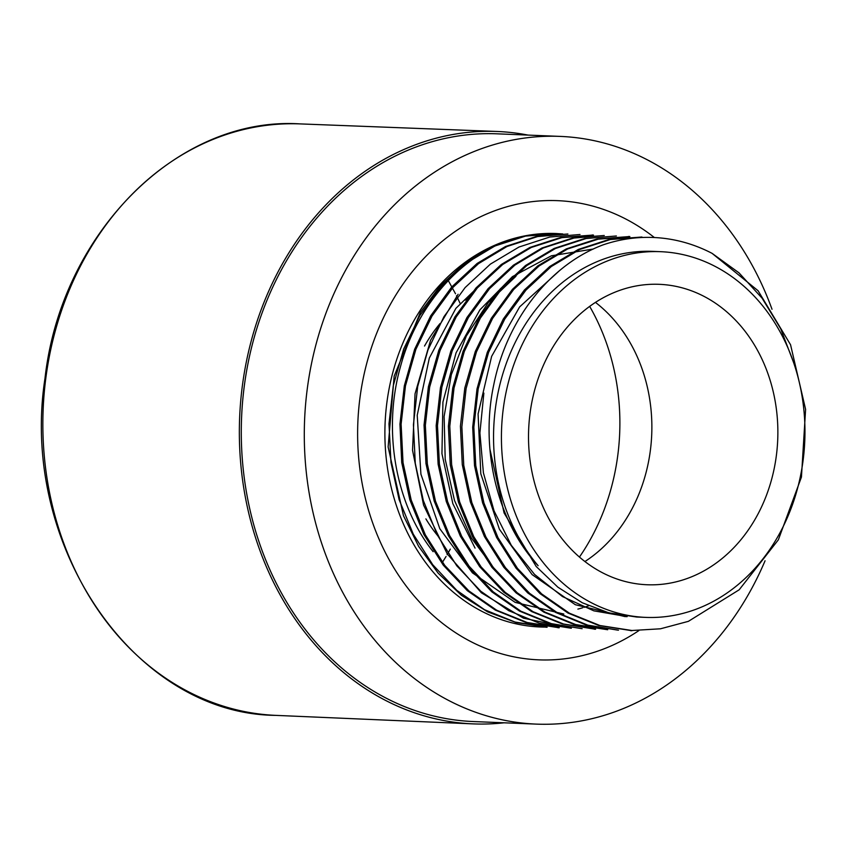 <?xml version="1.0" encoding="UTF-8"?>
<svg xmlns="http://www.w3.org/2000/svg" width="848" height="848" viewBox="0 0 848 848"><rect width="100%" height="100%" fill="white"/><g stroke="black" fill="none" stroke-linecap="round" stroke-linejoin="round"><path stroke-width="1.27" d="M638.851 630.615A229.787 190.503 -87.7 0 1 538.819 659.85A229.787 190.503 -87.7 0 1 358.068 449.493A229.787 190.503 -87.7 0 1 512.913 205.184A229.787 190.503 -87.7 0 1 557.56 200.658A229.787 190.503 -87.7 0 1 577.732 202.789A229.787 190.503 -87.7 0 1 654.349 237.525M772.009 309.255A294.097 243.821 92.3 0 0 586 139.114A294.097 243.821 92.3 0 0 560.189 136.401A294.097 243.821 92.3 0 0 307.23 389.147A294.097 243.821 92.3 0 0 536.201 724.107A294.097 243.821 92.3 0 0 765.066 560.772M545.773 627.054L516.103 622.538L487.653 611.864L461.407 595.285L438.151 573.153L418.594 546.313L403.468 515.701L388.13 446.938L394.161 376.12L420.332 312.456L440.133 286.03L463.506 264.269L489.699 247.839L517.969 237.387C463.93 252.185 417.364 303.383 400.457 366.718C382.575 429.565 395.062 503.913 433.137 551.688M562.754 233.953L556.224 233.518A196.895 163.24 92.3 0 0 517.969 237.387A196.895 163.24 92.3 0 0 385.278 446.748A196.895 163.24 92.3 0 0 540.165 626.99A196.895 163.24 92.3 0 0 546.875 627.096M588.703 605.801A182.998 151.718 -87.7 0 1 583.975 607.369M582.618 607.783A182.998 151.718 -87.7 0 1 577.88 609.097M630.636 630.52L598.603 625.442L568.001 613.062L540.081 593.642L516.029 568.149L496.621 537.484L482.586 502.832L474.509 465.647L472.696 427.18L477.011 388.903L487.293 352.344L503.32 318.975L524.424 289.984L549.801 266.463L578.304 249.439L609.087 239.443L641.936 237.016L610.316 239.539L579.672 249.482L551.221 266.579L525.94 290.133L504.751 319.071L488.596 352.344L478.198 388.829L473.841 427.127L475.77 465.626L483.932 503.012L498.041 537.77L517.481 568.372L541.618 593.876L569.421 613.199L599.896 625.517L631.951 630.499L660.497 628.792L688.396 621.34L739.149 589.816L778.358 539.816L801.445 477.053L805.6 409.383L790.559 344.754L758.101 290.747L712.087 253.361L739 272.844L762.108 298.21L780.69 328.759L793.813 363.114M617.842 630.138L585.915 624.923L555.461 612.362L527.71 592.9L503.786 567.27L484.431 536.572L470.364 501.963L462.277 464.63L460.422 426.152L464.81 388.002L475.283 351.507L491.342 318.254L512.478 289.295L537.749 265.922L566.284 248.909L596.939 238.988L628.495 236.624M607.698 629.746L574.382 624.594L543.844 612.129L516.061 592.847L491.946 567.344L472.516 536.763L458.429 502.122L450.267 464.81L448.401 426.3L452.715 388.024L463.029 351.411L479.12 317.905L500.256 288.914L525.569 265.477L554.157 248.432L584.76 238.489L616.379 235.988M594.268 629.046L562.235 623.937L531.664 611.578L503.765 592.211L479.692 566.697L460.294 536.084L446.249 501.422L438.119 464.216L436.169 425.685L440.472 387.504L450.86 350.966L466.93 317.565L488.088 288.67L513.4 265.191L541.936 248.019L572.665 237.981L604.253 235.49L573.948 238.055L543.314 247.987L514.853 265.127L489.55 288.67L468.361 317.576L452.238 350.828L441.84 387.335L437.483 425.622L439.402 464.1L447.564 501.518L461.641 536.212L481.092 566.867L505.228 592.381L533.021 611.694L563.528 624.011L595.593 629.015M593.441 235.267L561.853 237.641L531.24 247.478L502.694 264.502L477.318 287.981L456.213 316.929L440.07 350.457L429.66 387.059L425.357 425.325L427.328 463.888L435.48 501.126L449.631 535.65L469.145 566.252L493.176 591.819L520.895 611.196L551.391 623.64L582.141 628.697L550.151 623.619L519.623 611.154L491.787 591.819L467.789 566.284L448.348 535.618L434.176 500.988L425.961 463.57L424.042 425.039L428.388 386.805L438.829 350.245L454.888 316.908L476.035 287.907L501.327 264.481L529.905 247.446L560.57 237.493L592.127 235.129M580.011 234.493L549.79 237.027L518.987 247.033L490.409 264.11L465.107 287.589L444.002 316.622L427.954 349.97L417.682 386.487L413.421 424.763L415.266 463.273L423.311 500.49L437.356 535.099L456.786 565.807L480.827 591.268L508.768 610.708L539.317 623.174L571.34 628.262L523.439 618.16L481.346 592.763L447.267 553.945L423.576 505.122L412.541 450.267L415.043 393.811L430.561 340.281L458.111 294.277M557.899 627.584L525.887 622.464L495.306 610.083L467.343 590.685L443.271 565.15L423.873 534.494L409.838 499.811L401.729 462.595L399.938 424.148L404.305 385.893L414.619 349.323L430.625 315.944L451.73 286.974L477.117 263.452L505.567 246.471L536.307 236.486L567.895 233.995L537.6 236.571L506.987 246.503L478.526 263.633L453.203 287.154L432.003 316.05L415.88 349.334L405.471 385.851L401.115 424.17L403.033 462.648L411.216 500.108L425.304 534.781L444.744 565.404L468.88 590.897L496.663 610.21L527.159 622.496L559.224 627.541M660.656 251.686A182.998 151.718 -87.7 0 1 676.715 253.382A182.998 151.718 -87.7 0 1 804.169 450.447A182.998 151.718 -87.7 0 1 645.731 617.386A182.998 151.718 -87.7 0 1 501.603 428.357A182.998 151.718 -87.7 0 1 660.656 251.686L652.78 251.368A182.998 151.718 -87.7 0 0 506.532 362.753A182.998 151.718 -87.7 0 0 538.13 565.722C497.119 521.647 479.926 448.709 493.812 384.515C506.85 319.622 549.886 264.746 602.96 244.913A196.895 163.24 92.3 0 1 653.342 237.482A196.895 163.24 92.3 0 1 712.087 253.361M627.149 616.623L593.833 610.846L562.457 596.547L534.526 574.403L511.302 545.317L494.066 510.888L483.413 472.855L479.894 432.978L483.869 393.112M495.041 569.686L471.35 537.971L454.496 500.468L445.2 459.266L444.119 416.495L451.327 374.678L466.326 336.02L488.268 302.556L515.923 276.31M494.087 271.424L455.864 308.375L429.321 358.057L417.216 415.266L420.915 474.17L439.794 528.696L472.41 572.824L515.16 602.387L563.825 614.037M593.409 249.005L551.401 255.789L512.436 276.628L479.883 309.88L456.044 352.874L442.921 402.079L441.946 453.669L452.843 503.67L475.05 548.105M559.118 271.01L519.644 306.881L491.628 356.372L478.092 413.93L480.795 473.756L499.408 529.247L532.12 574.615L575.336 604.719L624.435 616.464M489.9 449.09L504.094 512.976L536.19 566.485L557.857 587.166L582.332 602.79L608.8 612.839L636.551 617.015L645.731 617.386M557.083 233.698L525.527 236.094L494.893 245.994L466.411 263.092L441.087 286.571L419.866 315.53L403.68 349.037L393.292 385.617L388.988 423.852L390.97 462.414L399.111 499.631L413.262 534.123L432.756 564.757L456.786 590.346L484.558 609.723L515.054 622.05L547.098 627.107M616.379 235.977L586.148 238.521L555.419 248.496L526.82 265.562L501.497 289.051L480.371 318.095L464.322 351.454L454.03 387.971L449.79 426.247L451.645 464.746L459.669 501.952L473.703 536.54L493.112 567.238L517.153 592.71L545.02 612.129L575.654 624.552L607.709 629.576M629.81 236.751L598.211 239.157L567.609 248.962L539.074 265.986L513.708 289.444L492.603 318.392L476.47 351.867L466.103 388.554L461.863 426.862L463.761 465.361L471.838 502.62L485.989 537.166L505.525 567.757L529.576 593.303L557.274 612.691L587.759 625.124L618.499 630.181M633.859 583.36A150.34 124.635 -87.7 0 1 529.163 421.467A150.34 124.635 -87.7 0 1 659.32 284.324A150.34 124.635 -87.7 0 1 777.722 439.624A150.34 124.635 -87.7 0 1 647.066 584.749A150.34 124.635 -87.7 0 1 633.859 583.36M579.438 557.072A206.721 171.381 92.3 0 0 589.667 306.404M528.039 135.086A296.45 245.772 92.3 0 0 496.801 131.461A296.45 245.772 92.3 0 0 242.305 386.243A296.45 245.772 92.3 0 0 472.622 723.863A296.45 245.772 92.3 0 0 504.051 722.803M584.908 561.546A150.34 124.635 92.3 0 0 595.476 302.397M492.116 285.84A150.34 124.635 92.3 0 0 491.151 286.2M469.781 297.054A150.34 124.635 92.3 0 0 465.223 300.139M440.091 323.48A150.34 124.635 92.3 0 0 424.53 346.026M425.887 518.881A150.34 124.635 92.3 0 0 437.589 535.554M462.086 558.768A150.34 124.635 92.3 0 0 465.128 560.888M536.201 724.107L473.205 721.542A294.097 243.821 -87.7 0 1 241.574 417.746A294.097 243.821 -87.7 0 1 497.182 133.825L560.189 136.401M275.77 715.373C134.196 714.207 19.08 545.19 44.997 378.325C61.183 233.062 177.836 116.081 299.906 123.893A295.984 245.379 92.3 0 0 45.813 378.272A295.984 245.379 92.3 0 0 275.77 715.373L472.622 723.863M545.773 627.213L547.087 627.266M557.889 627.711L559.214 627.764M594.257 629.195L595.582 629.248M630.626 630.679L631.94 630.732M556.224 233.518L557.083 233.56M592.137 234.981L593.452 235.044M628.495 236.465L629.82 236.528M652.748 237.461L653.342 237.482M624.435 616.517L627.149 616.634M299.906 123.893L496.801 131.461M442.115 562.849L446.048 556.511M447.129 554.677L450.299 549.122M459.976 303.075L456.5 295.751M455.514 293.779L448.274 280.518"/></g></svg>
